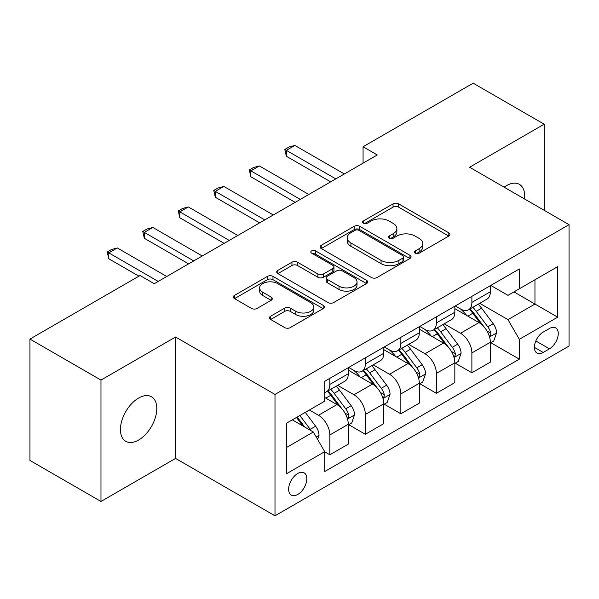 <?xml version="1.0" encoding="UTF-8"?>
<svg xmlns="http://www.w3.org/2000/svg" width="599" height="599" viewBox="0 0 599 599"><rect width="100%" height="100%" fill="white"/><g stroke="black" fill="none" stroke-linecap="round" stroke-linejoin="round"><path stroke-width="0.9" d="M415.287 253.167A2.763 1.595 0 0 0 419.188 253.167L448.816 236.058A3.946 2.276 0 0 0 449.976 234.449A3.946 2.276 0 0 0 448.816 232.839L398.62 203.862A3.946 2.276 0 0 0 393.041 203.862L363.413 220.964A2.763 1.595 0 0 0 362.605 222.094A2.763 1.595 0 0 0 363.413 223.217A2.763 1.595 0 0 0 367.314 223.217L371.155 221.009A12.624 7.285 0 0 1 388.998 221.009L393.184 223.42A12.624 7.285 0 0 1 396.882 228.571A12.624 7.285 0 0 1 393.184 233.722L389.35 235.939A2.763 1.595 0 0 0 388.541 237.069A2.763 1.595 0 0 0 389.35 238.192A2.763 1.595 0 0 0 393.251 238.192L397.085 235.984A12.624 7.285 0 0 1 414.935 235.984L419.12 238.395A12.624 7.285 0 0 1 422.812 243.546A12.624 7.285 0 0 1 419.12 248.697L415.287 250.914A2.763 1.595 0 0 0 414.478 252.037A2.763 1.595 0 0 0 415.287 253.167L415.287 250.914M138.624 440.033A25.712 14.848 120 0 0 155.418 417.376A25.712 14.848 120 0 0 151.48 396.77A25.712 14.848 120 0 0 138.624 398.043A25.712 14.848 120 0 0 121.822 420.7A25.712 14.848 120 0 0 125.768 441.306A25.712 14.848 120 0 0 138.624 440.033M524.567 198.98A25.712 14.848 120 0 0 519.4 184.35A25.712 14.848 120 0 0 506.544 185.623A25.712 14.848 120 0 0 504.148 187.188M297.725 494.489A12.856 7.42 120 0 0 306.126 483.161A12.856 7.42 120 0 0 304.15 472.858A12.856 7.42 120 0 0 297.725 473.495A12.856 7.42 120 0 0 289.324 484.823A12.856 7.42 120 0 0 291.294 495.126A12.856 7.42 120 0 0 297.725 494.489M270.621 316.242A3.946 2.276 0 0 0 269.46 317.852A3.946 2.276 0 0 0 270.621 319.462L284.705 327.593A3.946 2.276 0 0 0 290.275 327.593L323.183 308.597A3.946 2.276 0 0 0 324.344 306.98A3.946 2.276 0 0 0 323.183 305.37L272.987 276.394A3.946 2.276 0 0 0 267.409 276.394L234.501 295.389A3.946 2.276 0 0 0 233.348 296.999A3.946 2.276 0 0 0 234.501 298.609L251.513 308.433A3.946 2.276 0 0 0 257.091 308.433L271.175 300.301A3.946 2.276 0 0 0 272.328 298.691A3.946 2.276 0 0 0 271.175 297.082L262.736 292.215A10.55 6.087 0 0 1 259.652 287.902A10.55 6.087 0 0 1 266.166 282.279A10.55 6.087 0 0 1 277.659 283.597L310.709 302.675A10.55 6.087 0 0 1 313.794 306.98A10.55 6.087 0 0 1 307.287 312.611A10.55 6.087 0 0 1 295.786 311.293L290.275 308.111A3.946 2.276 0 0 0 284.705 308.111L270.621 316.242L270.621 319.462M175.559 337.02L100.976 380.08L29.95 339.071L29.95 460.459L100.976 501.46L175.559 458.407L274.993 515.814L274.993 394.434L175.559 337.02L175.559 458.407M544.192 210.309L544.192 124.195L469.609 167.248L569.05 224.662L274.993 394.434M544.192 124.195L473.165 83.186L363.069 146.748L363.069 163.153M29.95 339.071L140.046 275.51L154.25 283.709L377.273 154.946L363.069 146.748M371.432 277.517A3.946 2.276 0 0 0 377.011 277.517L409.918 258.521A3.946 2.276 0 0 0 411.071 256.911A3.946 2.276 0 0 0 409.918 255.301L359.722 226.317A3.946 2.276 0 0 0 354.144 226.317L321.236 245.32A3.946 2.276 0 0 0 320.076 246.93A3.946 2.276 0 0 0 321.236 248.54L371.432 277.517M312.715 253.766A2.763 1.595 0 0 1 315.516 254.156L315.516 250.876L366.551 280.339A3.946 2.276 0 0 1 367.704 281.949A3.946 2.276 0 0 1 366.551 283.559L333.643 302.555A3.946 2.276 0 0 1 328.065 302.555L277.869 273.578L277.869 270.351A3.946 2.276 0 0 0 276.716 271.968A3.946 2.276 0 0 0 277.869 273.578M277.869 270.351L291.953 262.227A3.946 2.276 0 0 1 297.531 262.227L317.889 273.975A3.946 2.276 0 0 0 323.467 273.975L332.804 268.584A3.946 2.276 0 0 0 333.965 266.974A3.946 2.276 0 0 0 332.804 265.364L311.615 253.13A2.763 1.595 0 0 1 310.806 251.999A2.763 1.595 0 0 1 312.506 250.524A2.763 1.595 0 0 1 315.516 250.876M549.448 328.492L543.196 332.101A12.459 7.188 120 0 0 535.057 343.077A12.459 7.188 120 0 0 536.966 353.058A12.459 7.188 120 0 0 543.196 352.444L549.448 348.835A12.459 7.188 120 0 0 557.587 337.858A12.459 7.188 120 0 0 555.677 327.878A12.459 7.188 120 0 0 549.448 328.492M274.993 515.814L569.05 346.042L569.05 224.662M490.776 285.431L507.967 295.359L519.333 288.8L519.333 268.951L324.718 381.308L324.718 401.158L286.359 423.298L286.359 473.824L324.718 451.676L324.718 471.525L519.333 359.168L519.333 339.319L507.967 319.634L479.717 303.326M519.333 288.8L557.684 266.652L557.684 317.178L519.333 339.319M100.976 380.08L100.976 501.46M513.935 291.915L534.959 304.052L534.959 279.778L557.684 266.652M507.967 319.634L534.959 304.052L557.684 317.178M286.359 447.58L313.352 431.999L292.327 419.854M324.718 451.841L329.832 454.798L329.832 434.949A16.068 9.277 -120 0 0 318.466 415.264L309.376 410.016M329.832 454.798L348.296 444.136L348.296 424.287A16.068 9.277 -120 0 0 336.93 404.602L324.718 397.549M348.723 424.698L365.345 434.29L365.345 414.441A16.068 9.277 -120 0 0 353.979 394.763L337.664 385.337M365.345 434.29L383.809 423.628L383.809 403.786A16.068 9.277 -120 0 0 372.443 384.101L348.296 370.16M384.236 404.19L400.858 413.789L400.858 393.94A16.068 9.277 -120 0 0 389.492 374.255L373.177 364.836M400.858 413.789L419.322 403.127L419.322 383.278A16.068 9.277 -120 0 0 407.956 363.593L383.809 349.651M419.749 383.689L436.371 393.288L436.371 373.439A16.068 9.277 -120 0 0 425.005 353.754L408.69 344.335M436.371 393.288L454.836 382.626L454.836 362.777A16.068 9.277 -120 0 0 443.47 343.092L419.322 329.151M455.262 363.189L471.885 372.78L471.885 352.931A16.068 9.277 -120 0 0 460.519 333.246L444.203 323.827M471.885 372.78L490.349 362.118L490.349 342.269A16.068 9.277 -120 0 0 478.99 322.584L454.836 308.642M455.262 305.939L460.519 308.972A16.068 9.277 -120 0 0 468.553 309.765A16.068 9.277 -120 0 0 471.885 302.413L471.885 296.34M419.749 326.44L425.005 329.48A16.068 9.277 -120 0 0 433.04 330.274A16.068 9.277 -120 0 0 436.371 322.913L436.371 316.849M384.236 346.948L389.492 349.981A16.068 9.277 -120 0 0 397.526 350.774A16.068 9.277 -120 0 0 400.858 343.422L400.858 337.349M348.723 367.449L353.979 370.482A16.068 9.277 -120 0 0 362.013 371.283A16.068 9.277 -120 0 0 365.345 363.922L365.345 357.85M490.776 342.68L519.333 359.168M468.553 309.765L487.024 299.103A16.068 9.277 -120 0 0 490.349 291.75L490.349 285.678M433.04 330.274L451.511 319.611A16.068 9.277 -120 0 0 454.836 312.251L454.836 306.186M397.526 350.774L415.998 340.112A16.068 9.277 -120 0 0 419.322 332.759L419.322 326.687M362.013 371.283L380.485 360.62A16.068 9.277 -120 0 0 383.809 353.26L383.809 347.188M324.718 392.435A16.068 9.277 -120 0 0 326.5 391.783L344.964 381.121A16.068 9.277 -120 0 0 348.296 373.761L348.296 367.696M326.5 391.783A16.068 9.277 -120 0 0 329.832 384.423L329.832 378.358M313.352 431.999L324.718 451.676M416.387 253.557L419.12 251.977A12.624 7.285 0 0 0 422.812 246.825L422.812 243.546M396.882 228.571L396.882 231.858A12.624 7.285 0 0 1 393.184 237.009L390.451 238.582M448.763 236.088L398.62 207.142A3.946 2.276 0 0 0 393.041 207.142L364.514 223.607M409.866 258.551L359.722 229.597A3.946 2.276 0 0 0 354.144 229.597L321.289 248.57M402.947 258.034A2.763 1.595 0 0 0 403.756 256.911A2.763 1.595 0 0 0 402.947 255.78L358.883 230.345A2.763 1.595 0 0 0 354.975 230.345L350.932 232.682A12.624 7.285 0 0 0 347.24 237.833A12.624 7.285 0 0 0 350.932 242.984L381.054 260.37A12.624 7.285 0 0 0 398.897 260.37L402.947 258.034L402.947 261.321A2.763 1.595 0 0 0 403.756 260.191L403.756 256.911M347.24 237.833L347.24 241.112A12.624 7.285 0 0 0 350.932 246.264L350.932 242.984M402.947 261.321L398.897 263.65A12.624 7.285 0 0 1 381.054 263.65L350.932 246.264M277.921 273.608L291.953 265.507L291.953 262.227M333.965 266.974L333.965 270.254A3.946 2.276 0 0 1 332.804 271.864L323.467 277.255A3.946 2.276 0 0 1 317.889 277.255L297.531 265.507A3.946 2.276 0 0 0 291.953 265.507M315.516 254.156L366.498 283.589M339.012 286.172A10.55 6.087 0 0 0 350.512 287.498A10.55 6.087 0 0 0 357.019 281.867A10.55 6.087 0 0 0 353.934 277.562L342.291 270.838A3.946 2.276 0 0 0 336.713 270.838L327.368 276.229A3.946 2.276 0 0 0 326.215 277.839A3.946 2.276 0 0 0 327.368 279.448L339.012 286.172L339.012 289.452A10.55 6.087 0 0 0 350.512 290.777A10.55 6.087 0 0 0 357.019 285.146L357.019 281.867M326.215 277.839L326.215 281.126A3.946 2.276 0 0 0 327.368 282.735L327.368 279.448M339.012 289.452L327.368 282.735M313.794 306.98L313.794 310.267A10.55 6.087 0 0 1 307.287 315.89A10.55 6.087 0 0 1 295.786 314.572L290.275 311.39A3.946 2.276 0 0 0 284.705 311.39L270.673 319.492M259.652 287.902L259.652 291.181A10.55 6.087 0 0 0 262.736 295.494L262.736 292.215M271.122 300.331L262.736 295.494M323.131 308.627L272.987 279.673A3.946 2.276 0 0 0 267.409 279.673L234.553 298.639M490.349 342.928L493.763 340.958L496.601 332.759A10.647 6.147 -120 0 0 493.202 323.692L481.596 308.193A30.736 17.745 -120 0 0 478.242 304.18M466.696 315.493A30.736 17.745 -120 0 0 460.399 308.904M489.383 336.406L490.618 335.066L490.851 333.209A10.647 6.147 -120 0 0 487.803 326.807L476.198 311.308A30.736 17.745 -120 0 0 472.843 307.294M469.983 308.942A25.517 14.728 60 0 1 474.168 313.704L483.992 326.822M469.436 309.264A30.736 17.745 60 0 1 472.783 313.277L480.503 323.58M335.792 178.899L286.359 150.356L286.359 156.264L284.795 149.451L289.062 146.995L294.88 145.437L344.32 173.972M330.678 181.849L286.359 156.264M294.88 145.437L286.359 150.356L284.795 149.451M454.836 363.428L458.25 361.459L461.088 353.26A10.647 6.147 -120 0 0 457.688 344.193L446.083 328.694A30.736 17.745 -120 0 0 442.728 324.68M431.183 335.994A30.736 17.745 -120 0 0 424.886 329.405M453.87 356.907L455.105 355.574L455.337 353.717A10.647 6.147 -120 0 0 452.29 347.308L440.684 331.816A30.736 17.745 -120 0 0 437.33 327.795M434.47 329.45A25.517 14.728 60 0 1 438.655 334.212L448.479 347.323M433.916 329.764A30.736 17.745 60 0 1 437.27 333.785L444.99 344.088M419.322 383.937L422.729 381.967L425.575 373.761A10.647 6.147 -120 0 0 422.175 364.701L410.57 349.202A30.736 17.745 -120 0 0 407.215 345.181M395.669 356.495A30.736 17.745 -120 0 0 389.372 349.913M418.357 377.415L419.592 376.075L419.824 374.218A10.647 6.147 -120 0 0 416.777 367.816L405.171 352.317A30.736 17.745 -120 0 0 401.817 348.304M398.956 349.951A25.517 14.728 60 0 1 403.142 354.713L412.966 367.831M398.402 350.273A30.736 17.745 60 0 1 401.757 354.286L409.476 364.589M383.809 404.437L387.216 402.468L390.061 394.269A10.647 6.147 -120 0 0 386.662 385.202L375.049 369.703A30.736 17.745 -120 0 0 371.702 365.69M360.156 377.003A30.736 17.745 -120 0 0 353.859 370.414M382.843 397.916L384.079 396.583L384.311 394.719A10.647 6.147 -120 0 0 381.264 388.317L369.658 372.825A30.736 17.745 -120 0 0 366.303 368.804M363.443 370.459A25.517 14.728 60 0 1 367.629 375.221L377.452 388.332M362.889 370.774A30.736 17.745 60 0 1 366.244 374.787L373.963 385.09M300.279 199.4L250.846 170.857L250.846 176.765L249.281 169.959L253.542 167.495L259.367 165.938L308.807 194.48M295.165 202.35L250.846 176.765M259.367 165.938L250.846 170.857L249.281 169.959M264.765 219.9L215.333 191.366L215.333 197.266L213.768 190.46L218.029 188.004L223.854 186.439L273.294 214.981M259.652 222.858L215.333 197.266M223.854 186.439L215.333 191.366L213.768 190.46M229.252 240.409L179.82 211.866L179.82 217.774L178.255 210.968L182.515 208.504L188.341 206.947L237.773 235.489M224.138 243.359L179.82 217.774M188.341 206.947L179.82 211.866L178.255 210.968M348.296 424.946L351.703 422.976L354.548 414.77A10.647 6.147 -120 0 0 351.149 405.703L339.536 390.211A30.736 17.745 -120 0 0 336.181 386.19M347.323 418.424L348.566 417.084L348.798 415.227A10.647 6.147 -120 0 0 345.75 408.825L334.137 393.326A30.736 17.745 -120 0 0 330.79 389.305M327.93 390.96A25.517 14.728 60 0 1 332.116 395.722L341.939 408.832M327.376 391.274A30.736 17.745 60 0 1 330.73 395.295L338.45 405.598M193.739 260.909L144.307 232.367L144.307 238.275L142.742 231.469L147.002 229.005L152.827 227.448L202.26 255.99M188.625 263.867L144.307 238.275M152.827 227.448L144.307 232.367L142.742 231.469M317.612 439.374L319.035 435.278A10.647 6.147 -120 0 0 315.636 426.211L305.273 412.382M311.203 430.756A10.647 6.147 -120 0 0 310.237 429.326L299.874 415.496M297.209 417.039L304.651 426.975M296.468 417.466L302.78 425.889M158.226 281.418L108.793 252.875L108.793 258.775L107.228 251.969L111.489 249.513L117.314 247.956L166.747 276.491M138.908 276.169L108.793 258.775M117.314 247.956L108.793 252.875L107.228 251.969M318.466 415.264L336.93 404.602M353.979 394.763L372.443 384.101M389.492 374.255L407.956 363.593M425.005 353.754L443.47 343.092M460.519 333.246L478.99 322.584M471.885 302.413L490.349 291.75M471.885 352.931L490.349 342.269M436.371 373.439L454.836 362.777M436.371 322.913L454.836 312.251M400.858 393.94L419.322 383.278M400.858 343.422L419.322 332.759M365.345 414.441L383.809 403.786M365.345 363.922L383.809 353.26M329.832 434.949L348.296 424.287M329.832 384.423L348.296 373.761M535.82 340.966L549.448 348.835M534.39 347.36L543.196 352.444M419.12 251.977L419.12 248.697M389.35 238.192L389.35 235.939M393.184 237.009L393.184 233.722M363.413 223.217L363.413 220.964M393.041 207.142L393.041 203.862M398.62 207.142L398.62 203.862M448.816 236.058L448.816 232.839M321.236 248.54L321.236 245.32M354.144 229.597L354.144 226.317M359.722 229.597L359.722 226.317M409.918 258.521L409.918 255.301M381.054 263.65L381.054 260.37M398.897 263.65L398.897 260.37M297.531 265.507L297.531 262.227M317.889 277.255L317.889 273.975M323.467 277.255L323.467 273.975M332.804 271.864L332.804 268.584M366.551 283.559L366.551 280.339M284.705 311.39L284.705 308.111M290.275 311.39L290.275 308.111M295.786 314.572L295.786 311.293M271.175 300.301L271.175 297.082M234.501 298.609L234.501 295.389M267.409 279.673L267.409 276.394M272.987 279.673L272.987 276.394M323.183 308.597L323.183 305.37M489.555 336.99L496.534 332.962M476.198 311.308L481.596 308.193M467.826 316.145L472.783 313.277M487.803 326.807L493.202 323.692M486.965 330.962L490.851 333.209M454.042 357.491L461.02 353.47M440.684 331.816L446.083 328.694M432.313 336.645L437.27 333.785M452.29 347.308L457.688 344.193M451.444 351.471L455.337 353.717M418.529 377.999L425.5 373.971M405.171 352.317L410.57 349.202M396.8 357.154L401.757 354.286M416.777 367.816L422.175 364.701M415.931 371.972L419.824 374.218M383.016 398.5L389.986 394.471M369.658 372.825L375.049 369.703M361.287 377.655L366.244 374.787M381.264 388.317L386.662 385.202M380.417 392.472L384.311 394.719M347.502 419.001L354.473 414.98M334.137 393.326L339.536 390.211M325.766 398.155L330.73 395.295M345.75 408.825L351.149 405.703M344.904 412.981L348.798 415.227M316.265 437.038L318.96 435.48M310.237 429.326L315.636 426.211"/></g></svg>
